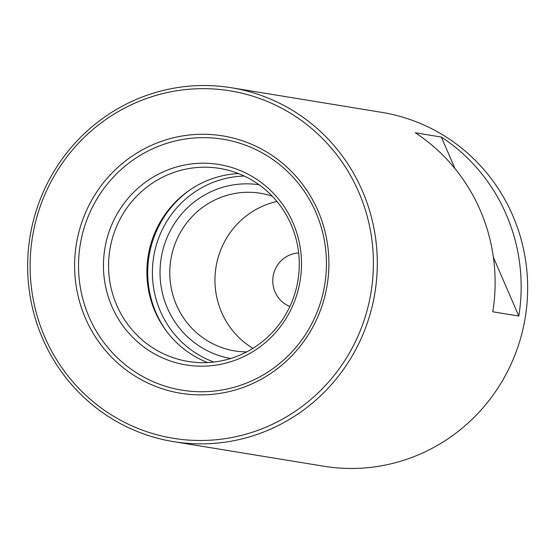 <?xml version="1.0" encoding="UTF-8"?>
<svg xmlns="http://www.w3.org/2000/svg" width="554" height="554" viewBox="0 0 554 554"><rect width="100%" height="100%" fill="white"/><g stroke="black" fill="none" stroke-linecap="round" stroke-linejoin="round"><path stroke-width="0.83" d="M85.455 318.225A130.391 127.06 -80.7 0 0 253.143 383.326A130.391 127.06 -80.7 0 0 318.058 210.929A130.391 127.06 -80.7 0 0 150.369 145.827A130.391 127.06 -80.7 0 0 85.455 318.225M89.09 317.006A127.136 123.881 -80.7 0 0 252.582 380.48A127.136 123.881 -80.7 0 0 315.87 212.39A127.136 123.881 -80.7 0 0 152.378 148.915A127.136 123.881 -80.7 0 0 89.09 317.006M111.894 306.48A101.562 98.965 -80.7 0 0 242.507 357.191A101.562 98.965 -80.7 0 0 293.059 222.909A101.562 98.965 -80.7 0 0 162.454 172.204A101.562 98.965 -80.7 0 0 111.894 306.48M116.7 305.171A97.795 95.295 -80.7 0 0 188.131 361.443A97.795 95.295 -80.7 0 0 279.223 324.256A97.795 95.295 -80.7 0 0 291.148 224.695A97.795 95.295 -80.7 0 0 219.723 168.423A97.795 95.295 -80.7 0 0 128.625 205.61A97.795 95.295 -80.7 0 0 116.7 305.171M238.545 173.582A97.795 95.295 -80.7 0 0 155.009 311.438A97.795 95.295 -80.7 0 0 207.618 362.558M259.14 184.787A88.017 85.766 -80.7 0 0 177.792 218.782A88.017 85.766 -80.7 0 0 167.35 308.01A88.017 85.766 -80.7 0 0 230.713 358.5M272.215 196.144A79.866 77.823 -80.7 0 0 260.56 193.27A79.866 77.823 -80.7 0 0 186.165 223.643A79.866 77.823 -80.7 0 0 176.421 304.949A79.866 77.823 -80.7 0 0 234.757 350.911A79.866 77.823 -80.7 0 0 246.724 351.901M276.965 201.483A79.866 77.823 -80.7 0 0 221.6 312.345A79.866 77.823 -80.7 0 0 252.929 348.355M298.661 252.963A27.707 27.001 -80.7 0 0 288.863 255.387A27.707 27.001 -80.7 0 0 275.075 292.02A27.707 27.001 -80.7 0 0 289.901 306.473M358.763 192.155A176.034 171.532 -80.7 0 0 132.385 104.263A176.034 171.532 -80.7 0 0 44.749 337.005A176.034 171.532 -80.7 0 0 271.128 424.89A176.034 171.532 -80.7 0 0 358.763 192.155M362.392 190.929A179.288 174.704 -80.7 0 0 231.433 87.761A179.288 174.704 -80.7 0 0 131.817 101.417A179.288 174.704 -80.7 0 0 42.568 338.466A179.288 174.704 -80.7 0 0 173.52 441.635A179.288 174.704 -80.7 0 0 273.136 427.979A179.288 174.704 -80.7 0 0 362.392 190.929M173.52 441.635L323.875 466.239A179.288 174.704 -80.7 0 0 423.491 452.583A179.288 174.704 -80.7 0 0 526.3 265.525A179.288 174.704 -80.7 0 0 381.789 112.365L231.433 87.761M492.783 311.791L518.807 316.05A179.288 174.704 -80.7 0 0 441.337 137.039L415.313 132.78A179.288 174.704 99.3 0 1 492.783 311.791M518.807 316.05L493.399 257.333M455.014 168.638L441.337 137.039M190.195 189.752A99.748 97.199 -80.7 0 0 156.013 312.691A99.748 97.199 -80.7 0 0 166.948 331.818M244.286 176.047A95.842 93.391 -80.7 0 0 160.369 311.223A95.842 93.391 -80.7 0 0 213.844 362.046"/></g></svg>
